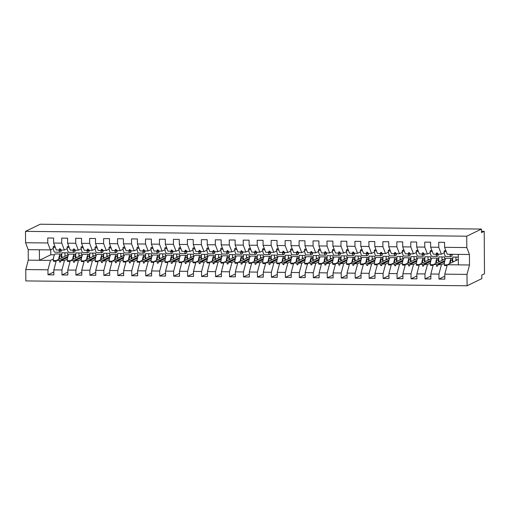 <?xml version="1.0" encoding="UTF-8"?>
<svg xmlns="http://www.w3.org/2000/svg" width="510" height="510" viewBox="0 0 510 510"><rect width="100%" height="100%" fill="white"/><g stroke="black" fill="none" stroke-linecap="round" stroke-linejoin="round"><path stroke-width="0.76" d="M53.41 258.972L50.477 260.387L47.965 269.809L25.768 269.56L25.844 280.927L467.077 285.772L481.822 278.638L481.797 275.1L484.5 273.787L484.2 231.304L481.497 232.611L481.472 229.073L40.239 224.228L25.5 231.362L25.576 242.728L47.781 242.97L47.749 237.979L53.607 238.042L53.646 243.034L61.742 243.123L61.71 238.132L67.575 238.195L67.607 243.187L70.233 250.123L73.427 250.161L73.478 248.963L74.179 248.969L75.142 250.174L78.336 250.212L75.709 243.276L67.607 243.187M455.914 257.091L455.94 260.565M458.286 257.116L452.791 257.053L452.803 259.182L452.44 259.36M444.376 263.262L441.443 264.677L438.256 264.639L437.312 266.265L436.611 266.258L436.541 264.62L433.347 264.588L430.835 274.01L430.867 279.002L425.008 278.938L424.97 273.947L427.482 264.524L424.288 264.486L423.345 266.112L422.65 266.105L422.58 264.467L419.386 264.435L416.874 273.857L416.906 278.849L411.041 278.785L411.009 273.793L413.521 264.371L410.327 264.333L409.383 265.959L408.688 265.952L408.612 264.314L405.425 264.282L402.906 273.704L402.945 278.696L397.08 278.632L397.041 273.634L399.559 264.218L396.366 264.18L395.422 265.806L394.721 265.799L394.651 264.161L391.457 264.129L388.945 273.551L388.983 278.543L383.118 278.479L383.08 273.481L385.592 264.065L382.404 264.027L381.461 265.653L380.76 265.646L380.689 264.008L377.496 263.976L374.984 273.398L375.016 278.39L369.151 278.32L369.119 273.328L371.631 263.912L368.437 263.874L367.493 265.5L366.798 265.493L366.722 263.855L363.534 263.823L361.023 273.239L361.054 278.237L355.189 278.167L355.158 273.175L357.669 263.753L354.475 263.721L353.532 265.347L352.837 265.34L352.761 263.702L349.567 263.67L347.055 273.086L347.093 278.084L341.228 278.014L341.19 273.022L343.702 263.6L340.514 263.568L339.571 265.194L338.869 265.187L338.799 263.549L335.606 263.517L333.094 272.933L333.126 277.924L327.267 277.861L327.229 272.869L329.74 263.447L326.547 263.415L325.609 265.041L324.908 265.034L324.838 263.396L321.644 263.358L319.132 272.78L319.164 277.772L313.299 277.708L313.267 272.716L315.779 263.294L312.585 263.262L311.642 264.888L310.947 264.881L310.87 263.243L307.683 263.205L305.165 272.627L305.203 277.618L299.338 277.555L299.3 272.563L301.818 263.141L298.624 263.109L297.681 264.735L296.979 264.728L296.909 263.09L293.715 263.052L291.204 272.474L291.242 277.465L285.377 277.402L285.339 272.41L287.85 262.988L284.663 262.956L283.719 264.582L283.018 264.575L282.948 262.937L279.754 262.899L277.242 272.321L277.274 277.312L271.409 277.249L271.377 272.257L273.889 262.835L270.695 262.803L269.752 264.429L269.057 264.422L268.98 262.784L265.793 262.746L263.281 272.168L263.313 277.159L257.448 277.096L257.416 272.104L259.928 262.682L256.734 262.65L255.79 264.276L255.096 264.269L255.019 262.631L251.825 262.593L249.313 272.015L249.352 277.006L243.487 276.943L243.448 271.951L245.96 262.529L242.773 262.497L241.829 264.123L241.128 264.116L241.058 262.478L237.864 262.44L235.352 271.862L235.384 276.853L229.525 276.79L229.487 271.798L231.999 262.376L228.805 262.344L227.868 263.97L227.167 263.963L227.097 262.325L223.903 262.287L221.391 271.709L221.423 276.7L215.558 276.637L215.526 271.645L218.038 262.223L214.844 262.191L213.9 263.817L213.205 263.81L213.129 262.172L209.941 262.134L207.423 271.556L207.462 276.548L201.597 276.484L201.565 271.492L204.076 262.07L200.883 262.038L199.939 263.664L199.238 263.651L199.168 262.019L195.974 261.981L193.462 271.403L193.5 276.394L187.635 276.331L187.597 271.339L190.109 261.917L186.921 261.885L185.978 263.511L185.277 263.498L185.206 261.866L182.013 261.828L179.501 271.25L179.533 276.241L173.668 276.178L173.636 271.186L176.148 261.764L172.954 261.732L172.01 263.358L171.315 263.345L171.239 261.713L168.051 261.675L165.54 271.097L165.572 276.088L159.707 276.025L159.675 271.033L162.186 261.611L158.992 261.579L158.049 263.205L157.354 263.192L157.278 261.56L154.084 261.522L151.572 270.944L151.61 275.935L145.745 275.872L145.707 270.88L148.219 261.458L145.031 261.426L144.088 263.052L143.386 263.039L143.316 261.407L140.123 261.369L137.611 270.791L137.643 275.782L131.784 275.719L131.746 270.727L134.257 261.305L131.064 261.267L130.126 262.899L129.425 262.886L129.355 261.254L126.161 261.216L123.65 270.638L123.681 275.63L117.816 275.566L117.784 270.574L120.296 261.152L117.102 261.114L116.159 262.739L115.464 262.733L115.387 261.101L112.2 261.063L109.682 270.485L109.72 275.476L103.855 275.413L103.823 270.421L106.335 260.999L103.141 260.961L102.198 262.586L101.496 262.58L101.426 260.941L98.232 260.91L95.721 270.332L95.759 275.323L89.894 275.26L89.856 270.268L92.367 260.846L89.18 260.808L88.236 262.433L87.535 262.427L87.465 260.788L84.271 260.757L81.759 270.179L81.791 275.17L75.926 275.107L75.894 270.115L78.406 260.693L75.212 260.655L74.269 262.28L73.574 262.274L73.497 260.635L70.31 260.604L67.798 270.026L67.83 275.017L61.965 274.954L61.933 269.962L64.445 260.54L61.251 260.502L60.307 262.127L59.613 262.121L59.536 260.483L56.342 260.451L53.83 269.873L53.869 274.865L48.004 274.801L47.965 269.809M444.816 276.261L438.97 279.091L438.931 274.099L441.443 264.677M467.077 285.772L467.001 274.405L469.512 264.983L469.436 254.503L447.238 254.26L444.612 247.324L444.573 242.333L438.708 242.269L438.747 247.261L430.65 247.172L433.277 254.107L436.464 254.139L436.522 252.947L437.217 252.954L438.179 254.158L441.373 254.197L438.747 247.261M441.373 254.197L444.261 252.801M441.947 256.938L441.972 260.412M433.347 264.588L444.707 259.093L444.694 256.963L438.829 256.9L438.842 259.029L438.472 259.207M430.408 263.109L427.482 264.524M430.848 276.108L425.008 278.938M430.65 247.172L430.612 242.18L424.747 242.116L424.785 247.108L416.683 247.018L419.309 253.954L422.503 253.986L422.554 252.794L423.255 252.801L424.218 254.005L427.412 254.044L424.785 247.108M427.412 254.044L430.293 252.648M427.986 256.785L428.011 260.259M419.386 264.435L430.746 258.94L430.727 256.81L424.868 256.747L424.881 258.876L424.511 259.055M416.447 262.95L413.521 264.371M416.887 275.955L411.041 278.785M416.683 247.018L416.651 242.027L410.786 241.963L410.818 246.955L402.721 246.865L405.348 253.801L408.542 253.833L408.593 252.641L409.294 252.648L410.257 253.852L413.444 253.891L410.818 246.955M413.444 253.891L416.332 252.495M414.024 256.632L414.05 260.106M405.425 264.282L416.785 258.787L416.766 256.657L410.901 256.594L410.92 258.717L410.55 258.895M402.486 262.797L399.559 264.218M402.925 275.802L397.08 278.632M402.721 246.865L402.69 241.874L396.825 241.81L396.856 246.802L388.76 246.712L391.387 253.648L394.574 253.68L394.632 252.488L395.326 252.495L396.289 253.699L399.483 253.738L396.856 246.802M399.483 253.738L402.371 252.342M400.063 256.479L400.082 259.953M391.457 264.129L402.817 258.634L402.804 256.505L396.939 256.441L396.952 258.564L396.582 258.742M388.518 262.644L385.592 264.065M388.958 275.649L383.118 278.479M388.76 246.712L388.722 241.721L382.857 241.657L382.895 246.649L374.793 246.559L377.419 253.495L380.613 253.527L380.67 252.335L381.365 252.342L382.328 253.547L385.522 253.585L382.895 246.649M385.522 253.585L388.403 252.189M386.095 256.326L386.121 259.8M377.496 263.976L388.856 258.481L388.843 256.351L382.978 256.288L382.991 258.411L382.621 258.589M374.557 262.491L371.631 263.912M374.997 275.496L369.151 278.32M374.793 246.559L374.761 241.568L368.896 241.504L368.934 246.496L360.831 246.406L363.458 253.342L366.652 253.374L366.703 252.182L367.404 252.189L368.367 253.393L371.56 253.432L368.934 246.496M371.56 253.432L374.442 252.036M372.134 256.173L372.16 259.647M363.534 263.823L374.895 258.321L374.875 256.198L369.01 256.135L369.03 258.258L368.66 258.436M360.595 262.338L357.669 263.753M361.035 275.343L355.189 278.167M360.831 246.406L360.8 241.415L354.934 241.351L354.966 246.343L346.87 246.253L349.497 253.19L352.69 253.221L352.742 252.029L353.436 252.036L354.405 253.24L357.593 253.279L354.966 246.343M357.593 253.279L360.481 251.883M358.173 256.02L358.198 259.494M349.567 263.67L360.927 258.168L360.914 256.045L355.049 255.982L355.062 258.105L354.699 258.283M346.634 262.185L343.702 263.6M347.074 275.19L341.228 278.014M346.87 246.253L346.832 241.262L340.967 241.198L341.005 246.19L332.909 246.1L335.535 253.036L338.723 253.068L338.78 251.876L339.475 251.883L340.438 253.087L343.632 253.126L341.005 246.19M343.632 253.126L346.519 251.73M344.205 255.861L344.231 259.341M335.606 263.517L346.966 258.015L346.953 255.892L341.088 255.829L341.101 257.952L340.731 258.13M332.667 262.032L329.74 263.447M333.106 275.037L327.267 277.861M332.909 246.1L332.871 241.109L327.006 241.045L327.044 246.037L318.941 245.947L321.568 252.883L324.762 252.915L324.813 251.723L325.514 251.73L326.476 252.934L329.67 252.973L327.044 246.037M329.67 252.973L332.552 251.577M330.244 255.708L330.27 259.188M321.644 263.358L333.005 257.862L332.985 255.739L327.127 255.676L327.139 257.799L326.77 257.977M318.705 261.879L315.779 263.294M319.145 274.884L313.299 277.708M318.941 245.947L318.909 240.956L313.044 240.892L313.076 245.884L304.98 245.794L307.606 252.73L310.8 252.762L310.851 251.57L311.553 251.577L312.515 252.781L315.703 252.82L313.076 245.884M315.703 252.82L318.591 251.424M316.283 255.555L316.308 259.035M307.683 263.205L319.043 257.709L319.024 255.587L313.159 255.523L313.178 257.646L312.808 257.824M304.744 261.726L301.818 263.141M305.184 274.731L299.338 277.555M304.98 245.794L304.948 240.803L299.083 240.739L299.115 245.731L291.019 245.641L293.645 252.577L296.833 252.609L296.89 251.417L297.585 251.424L298.548 252.628L301.741 252.66L299.115 245.731M301.741 252.66L304.629 251.264M302.322 255.402L302.341 258.882M293.715 263.052L305.076 257.556L305.063 255.433L299.198 255.37L299.211 257.493L298.841 257.671M290.776 261.573L287.85 262.988M291.216 274.578L285.377 277.402M291.019 245.641L290.981 240.65L285.115 240.58L285.154 245.578L277.051 245.488L279.678 252.424L282.872 252.456L282.929 251.264L283.624 251.271L284.586 252.475L287.78 252.507L285.154 245.578M287.78 252.507L290.668 251.111M288.354 255.249L288.38 258.729M279.754 262.899L291.114 257.403L291.102 255.28L285.237 255.217L285.249 257.34L284.88 257.518M276.815 261.42L273.889 262.835M277.255 274.425L271.409 277.249M277.051 245.488L277.019 240.497L271.154 240.427L271.192 245.425L263.09 245.335L265.716 252.265L268.91 252.303L268.961 251.105L269.662 251.118L270.625 252.322L273.819 252.354L271.192 245.425M273.819 252.354L276.7 250.958M274.393 255.096L274.418 258.576M265.793 262.746L277.153 257.25L277.134 255.127L271.269 255.064L271.288 257.187L270.918 257.365M262.854 261.267L259.928 262.682M263.294 274.272L257.448 277.096M263.09 245.335L263.058 240.344L257.193 240.274L257.225 245.265L249.129 245.183L251.755 252.112L254.949 252.15L255 250.952L255.701 250.965L256.664 252.169L259.851 252.201L257.225 245.265M259.851 252.201L262.739 250.805M260.431 254.943L260.457 258.423M251.825 262.593L263.185 257.097L263.173 254.974L257.308 254.911L257.32 257.034L256.957 257.212M248.893 261.114L245.96 262.529M249.333 274.119L243.487 276.943M249.129 245.183L249.09 240.184L243.232 240.121L243.264 245.112L235.167 245.029L237.794 251.959L240.981 251.997L241.039 250.799L241.734 250.812L242.696 252.016L245.89 252.048L243.264 245.112M245.89 252.048L248.778 250.652M246.464 254.79L246.489 258.27M237.864 262.44L249.224 256.944L249.212 254.821L243.346 254.758L243.359 256.881L242.989 257.059M234.925 260.961L231.999 262.376M235.365 273.966L229.525 276.79M235.167 245.029L235.129 240.031L229.264 239.968L229.302 244.959L221.2 244.87L223.826 251.806L227.02 251.844L227.071 250.646L227.772 250.659L228.735 251.863L231.929 251.895L229.302 244.959M231.929 251.895L234.81 250.499M232.503 254.637L232.528 258.117M223.903 262.287L235.263 256.791L235.244 254.668L229.385 254.605L229.398 256.728L229.028 256.906M220.964 260.808L218.038 262.223M221.404 273.813L215.558 276.637M221.2 244.87L221.168 239.878L215.303 239.815L215.335 244.806L207.238 244.717L209.865 251.653L213.059 251.691L213.11 250.493L213.811 250.506L214.774 251.71L217.961 251.742L215.335 244.806M217.961 251.742L220.849 250.346M218.541 254.484L218.567 257.964M209.941 262.134L221.302 256.638L221.283 254.515L215.418 254.452L215.437 256.575L215.067 256.753M207.003 260.655L204.076 262.07M207.442 273.66L201.597 276.484M207.238 244.717L207.207 239.725L201.342 239.662L201.373 244.653L193.277 244.564L195.904 251.5L199.091 251.538L199.149 250.34L199.844 250.353L200.806 251.558L204 251.589L201.373 244.653M204 251.589L206.888 250.193M204.58 254.331L204.599 257.811M195.974 261.981L207.334 256.485L207.321 254.362L201.456 254.299L201.469 256.422L201.099 256.6M193.035 260.502L190.109 261.917M193.475 273.507L187.635 276.331M193.277 244.564L193.239 239.572L187.374 239.509L187.412 244.5L179.31 244.411L181.936 251.347L185.13 251.385L185.187 250.187L185.882 250.193L186.845 251.404L190.039 251.436L187.412 244.5M190.039 251.436L192.927 250.04M190.612 254.178L190.638 257.658M182.013 261.828L193.373 256.332L193.36 254.209L187.495 254.146L187.508 256.269L187.138 256.447M179.074 260.349L176.148 261.764M179.514 273.354L173.668 276.178M179.31 244.411L179.278 239.419L173.413 239.356L173.451 244.347L165.348 244.258L167.975 251.194L171.169 251.232L171.22 250.034L171.921 250.04L172.884 251.251L176.077 251.283L173.451 244.347M176.077 251.283L178.959 249.887M176.651 254.025L176.677 257.499M168.051 261.675L179.412 256.179L179.392 254.056L173.527 253.993L173.547 256.116L173.177 256.294M165.112 260.196L162.186 261.611M165.552 273.194L159.707 276.025M165.348 244.258L165.316 239.266L159.451 239.203L159.483 244.194L151.387 244.105L154.014 251.041L157.207 251.079L157.258 249.881L157.96 249.887L158.922 251.098L162.11 251.13L159.483 244.194M162.11 251.13L164.998 249.734M162.69 253.872L162.715 257.346M154.084 261.522L165.444 256.026L165.431 253.903L159.566 253.84L159.579 255.963L159.216 256.141M151.151 260.043L148.219 261.458M151.591 273.041L145.745 275.872M151.387 244.105L151.349 239.113L145.49 239.05L145.522 244.041L137.426 243.952L140.052 250.888L143.24 250.926L143.297 249.728L143.992 249.734L144.955 250.945L148.149 250.977L145.522 244.041M148.149 250.977L151.036 249.581M148.722 253.719L148.748 257.193M140.123 261.369L151.483 255.873L151.47 253.75L145.605 253.687L145.618 255.81L145.248 255.988M137.184 259.89L134.257 261.305M137.623 272.888L131.784 275.719M137.426 243.952L137.388 238.96L131.523 238.897L131.561 243.888L123.458 243.799L126.085 250.735L129.279 250.773L129.33 249.575L130.031 249.581L130.993 250.792L134.187 250.824L131.561 243.888M134.187 250.824L137.069 249.428M134.761 253.566L134.787 257.04M126.161 261.216L137.522 255.72L137.502 253.597L131.644 253.534L131.656 255.657L131.287 255.835M123.222 259.737L120.296 261.152M123.662 272.735L117.816 275.566M123.458 243.799L123.426 238.808L117.561 238.744L117.593 243.735L109.497 243.646L112.123 250.582L115.317 250.62L115.368 249.422L116.07 249.428L117.032 250.639L120.22 250.671L117.593 243.735M120.22 250.671L123.108 249.275M120.8 253.413L120.825 256.887M112.2 261.063L123.56 255.567L123.541 253.444L117.676 253.381L117.695 255.504L117.325 255.682M109.261 259.584L106.335 260.999M109.701 272.582L103.855 275.413M109.497 243.646L109.465 238.654L103.6 238.591L103.632 243.582L95.536 243.493L98.162 250.429L101.35 250.467L101.407 249.269L102.102 249.275L103.065 250.487L106.258 250.518L103.632 243.582M106.258 250.518L109.146 249.122M106.839 253.26L106.858 256.734M98.232 260.91L109.593 255.414L109.58 253.291L103.715 253.228L103.728 255.351L103.358 255.529M95.3 259.431L92.367 260.846M95.733 272.429L89.894 275.26M95.536 243.493L95.498 238.501L89.632 238.438L89.671 243.429L81.568 243.34L84.201 250.276L87.389 250.314L87.446 249.116L88.141 249.122L89.103 250.333L92.297 250.365L89.671 243.429M92.297 250.365L95.185 248.969M92.871 253.107L92.896 256.581M84.271 260.757L95.631 255.261L95.619 253.138L89.754 253.075L89.766 255.198L89.397 255.376M81.332 259.278L78.406 260.693M81.772 272.276L75.926 275.107M81.568 243.34L81.536 238.348L75.671 238.285L75.709 243.276M78.336 250.212L81.218 248.816M78.91 252.954L78.935 256.428M70.31 260.604L81.67 255.108L81.651 252.985L75.786 252.915L75.805 255.045L75.435 255.223M67.371 259.125L64.445 260.54M67.811 272.123L61.965 274.954M67.256 248.663L64.368 250.059L61.742 243.123M64.948 252.801L64.974 256.275M68.378 254.962L67.703 254.955L67.69 252.833L61.825 252.762L61.837 254.892L61.474 255.07M53.85 271.97L48.004 274.801M53.295 248.51L50.407 249.906L47.781 242.97M484.2 231.304L481.491 231.272M467.001 274.405L444.796 274.163L444.835 279.155L438.97 279.091M444.796 274.163L447.308 264.741L458.305 259.424M438.931 274.099L430.835 274.01M424.97 273.947L416.874 273.857M411.009 273.793L402.906 273.704M397.041 273.634L388.945 273.551M383.08 273.481L374.984 273.398M369.119 273.328L361.023 273.239M355.158 273.175L347.055 273.086M341.19 273.022L333.094 272.933M327.229 272.869L319.132 272.78M313.267 272.716L305.165 272.627M299.3 272.563L291.204 272.474M285.339 272.41L277.242 272.321M271.377 272.257L263.281 272.168M257.416 272.104L249.313 272.015M243.448 271.951L235.352 271.862M229.487 271.798L221.391 271.709M215.526 271.645L207.423 271.556M201.565 271.492L193.462 271.403M187.597 271.339L179.501 271.25M173.636 271.186L165.54 271.097M159.675 271.033L151.572 270.944M145.707 270.88L137.611 270.791M131.746 270.727L123.65 270.638M117.784 270.574L109.682 270.485M103.823 270.421L95.721 270.332M89.856 270.268L81.759 270.179M75.894 270.115L67.798 270.026M61.933 269.962L53.83 269.873M469.436 254.503L466.809 247.567L444.612 247.324M466.809 247.567L466.733 236.2L25.5 231.362M437.695 253.547L436.464 254.139M444.879 260.591L436.541 264.62M444.663 261.541L438.256 264.639M444.707 259.093L445.377 259.099M452.364 259.176L452.803 259.182M423.727 253.393L422.503 253.986M430.912 260.438L422.58 264.467M430.695 261.388L424.288 264.486M430.746 258.94L431.415 258.946M438.396 259.023L438.842 259.029M409.766 253.24L408.542 253.833M416.95 260.285L408.612 264.314M416.734 261.235L410.327 264.333M416.785 258.787L417.454 258.793M424.435 258.87L424.881 258.876M395.805 253.087L394.574 253.68M402.989 260.125L394.651 264.161M402.772 261.082L396.366 264.18M402.817 258.634L403.493 258.64M410.473 258.717L410.92 258.717M381.843 252.934L380.613 253.527M389.022 259.972L380.689 264.008M388.805 260.929L382.404 264.027M388.856 258.481L389.525 258.487M396.506 258.564L396.952 258.564M367.876 252.781L366.652 253.374M375.06 259.82L366.722 263.855M374.844 260.776L368.437 263.874M374.895 258.321L375.564 258.334M382.545 258.411L382.991 258.411M353.914 252.628L352.69 253.221M361.099 259.666L352.761 263.702M360.882 260.623L354.475 263.721M360.927 258.168L361.603 258.181M368.583 258.258L369.03 258.258M339.953 252.475L338.723 253.068M347.138 259.513L338.799 263.549M346.921 260.47L340.514 263.568M346.966 258.015L347.635 258.028M354.622 258.105L355.062 258.105M325.986 252.322L324.762 252.915M333.17 259.36L324.838 263.396M332.953 260.317L326.547 263.415M333.005 257.862L333.674 257.875M340.654 257.952L341.101 257.952M312.024 252.169L310.8 252.762M319.209 259.207L310.87 263.243M318.992 260.164L312.585 263.262M319.043 257.709L319.713 257.722M326.693 257.799L327.139 257.799M298.063 252.016L296.833 252.609M305.248 259.055L296.909 263.09M305.031 260.011L298.624 263.109M305.076 257.556L305.751 257.563M312.732 257.639L313.178 257.646M284.102 251.863L282.872 252.456M291.28 258.901L282.948 262.937M291.063 259.858L284.663 262.956M291.114 257.403L291.784 257.41M298.764 257.486L299.211 257.493M270.134 251.71L268.91 252.303M277.319 258.748L268.98 262.784M277.102 259.705L270.695 262.803M277.153 257.25L277.822 257.257M284.803 257.333L285.249 257.34M256.173 251.558L254.949 252.15M263.358 258.595L255.019 262.631M263.141 259.552L256.734 262.65M263.185 257.097L263.861 257.104M270.842 257.18L271.288 257.187M242.212 251.404L240.981 251.997M249.396 258.442L241.058 262.478M249.18 259.399L242.773 262.497M249.224 256.944L249.894 256.951M256.881 257.027L257.32 257.034M228.244 251.251L227.02 251.844M235.429 258.289L227.097 262.325M235.212 259.246L228.805 262.344M235.263 256.791L235.932 256.798M242.913 256.874L243.359 256.881M214.283 251.098L213.059 251.691M221.467 258.137L213.129 262.172M221.251 259.093L214.844 262.191M221.302 256.638L221.971 256.645M228.952 256.721L229.398 256.728M200.322 250.945L199.091 251.538M207.506 257.983L199.168 262.019M207.29 258.94L200.883 262.038M207.334 256.485L208.01 256.492M214.99 256.568L215.437 256.575M186.36 250.792L185.13 251.385M193.539 257.83L185.206 261.866M193.322 258.78L186.921 261.885M193.373 256.332L194.042 256.339M201.029 256.415L201.469 256.422M172.393 250.639L171.169 251.232M179.577 257.677L171.239 261.713M179.361 258.627L172.954 261.732M179.412 256.179L180.081 256.186M187.062 256.262L187.508 256.269M158.431 250.487L157.207 251.079M165.616 257.524L157.278 261.56M165.399 258.474L158.992 261.579M165.444 256.026L166.12 256.033M173.1 256.109L173.547 256.116M144.47 250.333L143.24 250.926M151.655 257.372L143.316 261.407M151.438 258.321L145.031 261.426M151.483 255.873L152.152 255.88M159.139 255.956L159.579 255.963M130.503 250.18L129.279 250.773M137.687 257.219L129.355 261.254M137.47 258.168L131.064 261.267M137.522 255.72L138.191 255.727M145.171 255.803L145.618 255.81M116.541 250.027L115.317 250.62M123.726 257.065L115.387 261.101M123.509 258.015L117.102 261.114M123.56 255.567L124.23 255.574M131.21 255.65L131.656 255.657M102.58 249.874L101.35 250.467M109.765 256.912L101.426 260.941M109.548 257.862L103.141 260.961M109.593 255.414L110.268 255.421M117.249 255.497L117.695 255.504M88.619 249.721L87.389 250.314M95.797 256.76L87.465 260.788M95.58 257.709L89.18 260.808M95.631 255.261L96.301 255.268M103.288 255.344L103.728 255.351M74.651 249.562L73.427 250.161M81.836 256.606L73.497 260.635M81.619 257.556L75.212 260.655M81.67 255.108L82.339 255.115M89.32 255.191L89.766 255.198M64.368 250.059L61.181 250.021L60.218 248.816L59.517 248.81L59.466 250.002L56.272 249.97L53.646 243.034M60.69 249.409L59.466 250.002M67.875 256.453L59.536 260.483M67.658 257.403L61.251 260.502M75.359 255.038L75.805 255.045M67.703 254.955L56.342 260.451M50.477 260.387L28.279 260.145L28.203 249.664L25.576 242.728M25.768 269.56L28.279 260.145M50.407 249.906L28.203 249.664M50.777 249.728L50.809 254.77L54.411 254.809M61.398 254.885L61.837 254.892M50.809 254.77L39.448 260.266L39.378 249.785M466.733 236.2L481.472 229.073M458.267 254.382L458.343 264.862L447.308 264.741M469.512 264.983L458.343 264.862M60.588 261.649L59.613 262.121M74.549 261.802L73.574 262.274M88.51 261.955L87.535 262.427M102.478 262.108L101.496 262.58M116.439 262.261L115.464 262.733M130.401 262.414L129.425 262.886M144.368 262.567L143.386 263.039M158.329 262.72L157.354 263.192M172.291 262.873L171.315 263.345M186.252 263.026L185.277 263.498M200.22 263.179L199.238 263.651M214.181 263.332L213.205 263.81M228.142 263.485L227.167 263.963M242.11 263.638L241.128 264.116M256.071 263.791L255.096 264.269M270.032 263.95L269.057 264.422M283.993 264.103L283.018 264.575M297.961 264.256L296.979 264.728M311.922 264.409L310.947 264.881M325.884 264.562L324.908 265.034M339.845 264.715L338.869 265.187M353.812 264.868L352.837 265.34M367.774 265.022L366.798 265.493M381.735 265.174L380.76 265.646M395.703 265.327L394.721 265.799M409.664 265.481L408.688 265.952M423.625 265.633L422.65 266.105M437.586 265.786L436.611 266.258M79.891 255.969L78.935 256.109M79.891 255.65L78.929 255.637M62.112 257.658A11.379 2.161 90.6 0 0 60.569 253.986L55.258 253.929A11.379 2.161 90.6 0 0 53.225 260.546L53.512 261.26L56.119 261.292M56.31 260.578L53.225 260.546M60.569 253.986A11.379 2.161 90.6 0 0 58.675 259.322M61.684 257.869A9.671 1.836 90.6 0 0 60.55 255.695A9.671 1.836 90.6 0 0 59.109 259.112M61.455 250.027A11.379 2.161 -89.4 0 1 60.148 252.24A11.379 2.161 -89.4 0 1 58.886 249.996M60.148 252.24L54.838 252.182A11.379 2.161 -89.4 0 1 53.129 247.375L55.297 247.401M53.129 247.375L53.403 246.394L54.921 246.406M60.926 249.702A9.671 1.836 -89.4 0 1 60.167 250.531A9.671 1.836 -89.4 0 1 59.555 249.964M75.416 250.18A11.379 2.161 -89.4 0 1 74.109 252.393A11.379 2.161 -89.4 0 1 72.847 250.155M74.109 252.393L68.805 252.335A11.379 2.161 -89.4 0 1 67.097 247.528L69.264 247.554M67.097 247.528L67.371 246.547L68.888 246.559M74.887 249.855A9.671 1.836 -89.4 0 1 74.129 250.69A9.671 1.836 -89.4 0 1 73.516 250.117M89.384 250.333A11.379 2.161 -89.4 0 1 88.071 252.546A11.379 2.161 -89.4 0 1 86.815 250.308M88.071 252.546L82.767 252.488A11.379 2.161 -89.4 0 1 81.058 247.681L83.226 247.707M81.058 247.681L81.332 246.7L82.85 246.712M88.848 250.008A9.671 1.836 -89.4 0 1 88.09 250.844A9.671 1.836 -89.4 0 1 87.478 250.27M103.345 250.487A11.379 2.161 -89.4 0 1 102.038 252.699A11.379 2.161 -89.4 0 1 100.776 250.461M102.038 252.699L96.728 252.641A11.379 2.161 -89.4 0 1 95.019 247.834L97.187 247.86M95.019 247.834L95.293 246.853L96.811 246.865M102.81 250.161A9.671 1.836 -89.4 0 1 102.057 250.996A9.671 1.836 -89.4 0 1 101.439 250.423M117.306 250.639A11.379 2.161 -89.4 0 1 115.999 252.852A11.379 2.161 -89.4 0 1 114.737 250.614M115.999 252.852L110.695 252.794A11.379 2.161 -89.4 0 1 108.981 247.987L111.148 248.013M108.981 247.987L109.261 247.006L110.772 247.018M116.777 250.314A9.671 1.836 -89.4 0 1 116.019 251.149A9.671 1.836 -89.4 0 1 115.407 250.576M93.853 256.122L92.896 256.262M93.853 255.803L92.89 255.79M76.079 257.811A11.379 2.161 90.6 0 0 74.53 254.139L69.226 254.082A11.379 2.161 90.6 0 0 67.186 260.699L67.473 261.413L70.087 261.445M70.272 260.731L67.186 260.699M74.53 254.139A11.379 2.161 90.6 0 0 72.637 259.475M75.646 258.022A9.671 1.836 90.6 0 0 74.511 255.848A9.671 1.836 90.6 0 0 73.07 259.265M107.82 256.275L106.858 256.415M107.814 255.956L106.858 255.944M90.04 257.964A11.379 2.161 90.6 0 0 88.491 254.292L83.187 254.235A11.379 2.161 90.6 0 0 81.147 260.852L81.434 261.566L84.048 261.598M84.239 260.884L81.147 260.852M88.491 254.292A11.379 2.161 90.6 0 0 86.598 259.628M89.607 258.175A9.671 1.836 90.6 0 0 88.472 256.001A9.671 1.836 90.6 0 0 87.031 259.418M121.782 256.428L120.819 256.568M121.782 256.109L120.819 256.096M104.002 258.117A11.379 2.161 90.6 0 0 102.459 254.445L97.149 254.388A11.379 2.161 90.6 0 0 95.115 261.005L95.402 261.719L98.009 261.751M98.2 261.043L95.115 261.005M102.459 254.445A11.379 2.161 90.6 0 0 100.566 259.781M103.575 258.328A9.671 1.836 90.6 0 0 102.44 256.154A9.671 1.836 90.6 0 0 100.993 259.571M135.743 256.581L134.787 256.721M135.743 256.262L134.78 256.249M117.969 258.27A11.379 2.161 90.6 0 0 116.42 254.598L111.116 254.541A11.379 2.161 90.6 0 0 109.076 261.158L109.363 261.872L111.97 261.904M112.162 261.197L109.076 261.158M116.42 254.598A11.379 2.161 90.6 0 0 114.527 259.934M117.536 258.481A9.671 1.836 90.6 0 0 116.401 256.307A9.671 1.836 90.6 0 0 114.96 259.724M131.274 250.792A11.379 2.161 -89.4 0 1 129.961 253.005A11.379 2.161 -89.4 0 1 128.698 250.767M129.961 253.005L124.657 252.947A11.379 2.161 -89.4 0 1 122.948 248.14L125.116 248.166M122.948 248.14L123.222 247.159L124.74 247.172M130.738 250.467A9.671 1.836 -89.4 0 1 129.98 251.302A9.671 1.836 -89.4 0 1 129.368 250.729M149.704 256.734L148.748 256.874M149.704 256.415L148.741 256.402M131.931 258.423A11.379 2.161 90.6 0 0 130.381 254.751L125.077 254.694A11.379 2.161 90.6 0 0 123.037 261.311L123.324 262.025L125.938 262.057M126.123 261.349L123.037 261.311M130.381 254.751A11.379 2.161 90.6 0 0 128.488 260.087M131.497 258.634A9.671 1.836 90.6 0 0 130.362 256.46A9.671 1.836 90.6 0 0 128.922 259.883M145.235 250.945A11.379 2.161 -89.4 0 1 143.922 253.158A11.379 2.161 -89.4 0 1 142.666 250.92M143.922 253.158L138.618 253.1A11.379 2.161 -89.4 0 1 136.909 248.293L139.077 248.319M136.909 248.293L137.184 247.312L138.701 247.324M144.7 250.62A9.671 1.836 -89.4 0 1 143.941 251.455A9.671 1.836 -89.4 0 1 143.329 250.882M163.672 256.887L162.709 257.027M163.665 256.568L162.709 256.555M145.892 258.576A11.379 2.161 90.6 0 0 144.343 254.904L139.039 254.847A11.379 2.161 90.6 0 0 136.999 261.464L137.286 262.178L139.899 262.21M140.091 261.502L136.999 261.464M144.343 254.904A11.379 2.161 90.6 0 0 142.449 260.24M145.458 258.787A9.671 1.836 90.6 0 0 144.324 256.613A9.671 1.836 90.6 0 0 142.883 260.036M159.196 251.098A11.379 2.161 -89.4 0 1 157.89 253.311A11.379 2.161 -89.4 0 1 156.627 251.073M157.89 253.311L152.579 253.253A11.379 2.161 -89.4 0 1 150.871 248.446L153.038 248.472M150.871 248.446L151.145 247.465L152.662 247.477M158.667 250.773A9.671 1.836 -89.4 0 1 157.909 251.608A9.671 1.836 -89.4 0 1 157.297 251.035M177.633 257.04L176.67 257.187M177.633 256.721L176.67 256.708M159.853 258.729A11.379 2.161 90.6 0 0 158.31 255.057L153 255A11.379 2.161 90.6 0 0 150.966 261.617L151.253 262.331L153.861 262.363M154.052 261.655L150.966 261.617M158.31 255.057A11.379 2.161 90.6 0 0 156.417 260.393M159.426 258.94A9.671 1.836 90.6 0 0 158.291 256.766A9.671 1.836 90.6 0 0 156.844 260.189M173.158 251.251A11.379 2.161 -89.4 0 1 171.851 253.464A11.379 2.161 -89.4 0 1 170.589 251.226M171.851 253.464L166.547 253.406A11.379 2.161 -89.4 0 1 164.838 248.599L167.006 248.625M164.838 248.599L165.112 247.618L166.63 247.63M172.629 250.926A9.671 1.836 -89.4 0 1 171.87 251.761A9.671 1.836 -89.4 0 1 171.258 251.188M191.594 257.193L190.638 257.34M191.594 256.874L190.632 256.861M173.821 258.882A11.379 2.161 90.6 0 0 172.272 255.21L166.968 255.153A11.379 2.161 90.6 0 0 164.928 261.77L165.215 262.484L167.828 262.516M168.013 261.808L164.928 261.77M172.272 255.21A11.379 2.161 90.6 0 0 170.378 260.546M173.387 259.093A9.671 1.836 90.6 0 0 172.252 256.919A9.671 1.836 90.6 0 0 170.812 260.342M187.125 251.404A11.379 2.161 -89.4 0 1 185.812 253.617A11.379 2.161 -89.4 0 1 184.556 251.379M185.812 253.617L180.508 253.559A11.379 2.161 -89.4 0 1 178.8 248.752L180.967 248.778M178.8 248.752L179.074 247.771L180.591 247.783M186.59 251.086A9.671 1.836 -89.4 0 1 185.831 251.915A9.671 1.836 -89.4 0 1 185.219 251.341M205.562 257.346L204.599 257.493M205.555 257.027L204.599 257.014M187.782 259.035A11.379 2.161 90.6 0 0 186.233 255.363L180.929 255.306A11.379 2.161 90.6 0 0 178.889 261.923L179.176 262.637L181.79 262.669M181.974 261.962L178.889 261.923M186.233 255.363A11.379 2.161 90.6 0 0 184.34 260.699M187.348 259.246A9.671 1.836 90.6 0 0 186.214 257.072A9.671 1.836 90.6 0 0 184.773 260.495M201.087 251.558A11.379 2.161 -89.4 0 1 199.78 253.776A11.379 2.161 -89.4 0 1 198.517 251.532M199.78 253.776L194.469 253.712A11.379 2.161 -89.4 0 1 192.761 248.905L194.928 248.931M192.761 248.905L193.035 247.924L194.552 247.936M200.551 251.239A9.671 1.836 -89.4 0 1 199.799 252.067A9.671 1.836 -89.4 0 1 199.18 251.494M219.523 257.499L218.56 257.646M219.517 257.18L218.56 257.167M201.743 259.188A11.379 2.161 90.6 0 0 200.201 255.516L194.89 255.459A11.379 2.161 90.6 0 0 192.856 262.076L193.143 262.79L195.751 262.822M195.942 262.115L192.856 262.076M200.201 255.516A11.379 2.161 90.6 0 0 198.307 260.852M201.316 259.399A9.671 1.836 90.6 0 0 200.181 257.225A9.671 1.836 90.6 0 0 198.734 260.648M215.048 251.71A11.379 2.161 -89.4 0 1 213.741 253.929A11.379 2.161 -89.4 0 1 212.479 251.685M213.741 253.929L208.437 253.865A11.379 2.161 -89.4 0 1 206.722 249.058L208.89 249.084M206.722 249.058L207.003 248.077L208.513 248.089M214.519 251.392A9.671 1.836 -89.4 0 1 213.76 252.22A9.671 1.836 -89.4 0 1 213.148 251.647M233.484 257.652L232.528 257.799M233.484 257.333L232.522 257.32M215.711 259.341A11.379 2.161 90.6 0 0 214.162 255.669L208.858 255.612A11.379 2.161 90.6 0 0 206.818 262.229L207.105 262.943L209.712 262.975M209.903 262.267L206.818 262.229M214.162 255.669A11.379 2.161 90.6 0 0 212.268 261.005M215.277 259.552A9.671 1.836 90.6 0 0 214.143 257.378A9.671 1.836 90.6 0 0 212.702 260.801M229.016 251.863A11.379 2.161 -89.4 0 1 227.702 254.082A11.379 2.161 -89.4 0 1 226.44 251.838M227.702 254.082L222.398 254.018A11.379 2.161 -89.4 0 1 220.69 249.218L222.857 249.237M220.69 249.218L220.964 248.23L222.481 248.249M228.48 251.545A9.671 1.836 -89.4 0 1 227.721 252.373A9.671 1.836 -89.4 0 1 227.109 251.8M247.446 257.805L246.489 257.952M247.446 257.486L246.483 257.474M229.672 259.494A11.379 2.161 90.6 0 0 228.123 255.822L222.819 255.765A11.379 2.161 90.6 0 0 220.779 262.382L221.066 263.096L223.68 263.128M223.864 262.42L220.779 262.382M228.123 255.822A11.379 2.161 90.6 0 0 226.23 261.165M229.239 259.705A9.671 1.836 90.6 0 0 228.104 257.531A9.671 1.836 90.6 0 0 226.663 260.954M242.977 252.016A11.379 2.161 -89.4 0 1 241.663 254.235A11.379 2.161 -89.4 0 1 240.408 251.991M241.663 254.235L236.359 254.171A11.379 2.161 -89.4 0 1 234.651 249.371L236.819 249.39M234.651 249.371L234.925 248.383L236.442 248.402M242.441 251.698A9.671 1.836 -89.4 0 1 241.683 252.526A9.671 1.836 -89.4 0 1 241.071 251.953M261.413 257.958L260.451 258.105M261.407 257.639L260.451 257.626M243.633 259.647A11.379 2.161 90.6 0 0 242.084 255.975L236.78 255.918A11.379 2.161 90.6 0 0 234.74 262.542L235.027 263.249L237.641 263.281M237.832 262.573L234.74 262.542M242.084 255.975A11.379 2.161 90.6 0 0 240.191 261.318M243.2 259.858A9.671 1.836 90.6 0 0 242.065 257.684A9.671 1.836 90.6 0 0 240.624 261.107M256.938 252.169A11.379 2.161 -89.4 0 1 255.631 254.388A11.379 2.161 -89.4 0 1 254.369 252.144M255.631 254.388L250.321 254.331A11.379 2.161 -89.4 0 1 248.612 249.524L250.78 249.543M248.612 249.524L248.886 248.536L250.404 248.555M256.402 251.851A9.671 1.836 -89.4 0 1 255.65 252.679A9.671 1.836 -89.4 0 1 255.038 252.106M275.374 258.111L274.412 258.258M275.374 257.792L274.412 257.779M257.595 259.8A11.379 2.161 90.6 0 0 256.052 256.128L250.741 256.071A11.379 2.161 90.6 0 0 248.708 262.695L248.995 263.409L251.602 263.434M251.793 262.726L248.708 262.695M256.052 256.128A11.379 2.161 90.6 0 0 254.158 261.471M257.167 260.011A9.671 1.836 90.6 0 0 256.033 257.837A9.671 1.836 90.6 0 0 254.586 261.26M270.899 252.322A11.379 2.161 -89.4 0 1 269.592 254.541A11.379 2.161 -89.4 0 1 268.33 252.297M269.592 254.541L264.288 254.484A11.379 2.161 -89.4 0 1 262.58 249.677L264.747 249.696M262.58 249.677L262.854 248.689L264.371 248.708M270.37 252.004A9.671 1.836 -89.4 0 1 269.611 252.833A9.671 1.836 -89.4 0 1 268.999 252.259M289.336 258.264L288.38 258.411M289.336 257.945L288.373 257.933M271.562 259.96A11.379 2.161 90.6 0 0 270.013 256.281L264.709 256.224A11.379 2.161 90.6 0 0 262.669 262.848L262.956 263.562L265.57 263.587M265.755 262.88L262.669 262.848M270.013 256.281A11.379 2.161 90.6 0 0 268.12 261.624M271.129 260.164A9.671 1.836 90.6 0 0 269.994 257.99A9.671 1.836 90.6 0 0 268.553 261.413M284.867 252.475A11.379 2.161 -89.4 0 1 283.554 254.694A11.379 2.161 -89.4 0 1 282.298 252.45M283.554 254.694L278.25 254.637A11.379 2.161 -89.4 0 1 276.541 249.83L278.709 249.849M276.541 249.83L276.815 248.842L278.332 248.861M284.331 252.157A9.671 1.836 -89.4 0 1 283.573 252.985A9.671 1.836 -89.4 0 1 282.961 252.412M303.303 258.417L302.341 258.564M303.297 258.098L302.341 258.092M285.523 260.113A11.379 2.161 90.6 0 0 283.974 256.434L278.67 256.377A11.379 2.161 90.6 0 0 276.63 263.001L276.917 263.715L279.531 263.74M279.716 263.032L276.63 263.001M283.974 256.434A11.379 2.161 90.6 0 0 282.081 261.777M285.09 260.317A9.671 1.836 90.6 0 0 283.955 258.143A9.671 1.836 90.6 0 0 282.514 261.566M298.828 252.628A11.379 2.161 -89.4 0 1 297.521 254.847A11.379 2.161 -89.4 0 1 296.259 252.603M297.521 254.847L292.211 254.79A11.379 2.161 -89.4 0 1 290.502 249.983L292.67 250.002M290.502 249.983L290.776 248.995L292.294 249.014M298.293 252.31A9.671 1.836 -89.4 0 1 297.534 253.138A9.671 1.836 -89.4 0 1 296.922 252.565M317.265 258.57L316.302 258.717M317.258 258.251L316.302 258.245M299.485 260.266A11.379 2.161 90.6 0 0 297.942 256.587L292.632 256.53A11.379 2.161 90.6 0 0 290.598 263.154L290.885 263.868L293.492 263.893M293.683 263.185L290.598 263.154M297.942 256.587A11.379 2.161 90.6 0 0 296.049 261.93M299.058 260.47A9.671 1.836 90.6 0 0 297.923 258.296A9.671 1.836 90.6 0 0 296.476 261.719M312.789 252.788A11.379 2.161 -89.4 0 1 311.483 255A11.379 2.161 -89.4 0 1 310.22 252.756M311.483 255L306.178 254.943A11.379 2.161 -89.4 0 1 304.464 250.136L306.631 250.155M304.464 250.136L304.744 249.148L306.255 249.167M312.26 252.463A9.671 1.836 -89.4 0 1 311.502 253.291A9.671 1.836 -89.4 0 1 310.89 252.718M331.226 258.723L330.27 258.87M331.226 258.404L330.263 258.398M313.452 260.419A11.379 2.161 90.6 0 0 311.903 256.74L306.599 256.683A11.379 2.161 90.6 0 0 304.559 263.307L304.846 264.021L307.453 264.046M307.645 263.338L304.559 263.307M311.903 256.74A11.379 2.161 90.6 0 0 310.01 262.083M313.019 260.623A9.671 1.836 90.6 0 0 311.884 258.449A9.671 1.836 90.6 0 0 310.443 261.872M326.757 252.941A11.379 2.161 -89.4 0 1 325.444 255.153A11.379 2.161 -89.4 0 1 324.181 252.909M325.444 255.153L320.14 255.096A11.379 2.161 -89.4 0 1 318.431 250.289L320.599 250.308M318.431 250.289L318.705 249.301L320.223 249.32M326.221 252.616A9.671 1.836 -89.4 0 1 325.463 253.444A9.671 1.836 -89.4 0 1 324.851 252.871M345.187 258.876L344.231 259.023M345.187 258.557L344.224 258.551M327.414 260.572A11.379 2.161 90.6 0 0 325.865 256.893L320.56 256.836A11.379 2.161 90.6 0 0 318.52 263.46L318.807 264.174L321.421 264.199M321.606 263.491L318.52 263.46M325.865 256.893A11.379 2.161 90.6 0 0 323.971 262.236M326.98 260.776A9.671 1.836 90.6 0 0 325.845 258.602A9.671 1.836 90.6 0 0 324.405 262.025M340.718 253.094A11.379 2.161 -89.4 0 1 339.405 255.306A11.379 2.161 -89.4 0 1 338.149 253.062M339.405 255.306L334.101 255.249A11.379 2.161 -89.4 0 1 332.392 250.442L334.56 250.467M332.392 250.442L332.667 249.454L334.184 249.473M340.183 252.769A9.671 1.836 -89.4 0 1 339.424 253.597A9.671 1.836 -89.4 0 1 338.812 253.024M359.155 259.029L358.192 259.176M359.148 258.71L358.192 258.704M341.375 260.725A11.379 2.161 90.6 0 0 339.826 257.053L334.522 256.989A11.379 2.161 90.6 0 0 332.482 263.613L332.769 264.327L335.382 264.352M335.574 263.644L332.482 263.613M339.826 257.053A11.379 2.161 90.6 0 0 337.932 262.389M340.941 260.929A9.671 1.836 90.6 0 0 339.807 258.755A9.671 1.836 90.6 0 0 338.366 262.178M354.679 253.247A11.379 2.161 -89.4 0 1 353.373 255.459A11.379 2.161 -89.4 0 1 352.11 253.215M353.373 255.459L348.062 255.402A11.379 2.161 -89.4 0 1 346.354 250.595L348.521 250.62M346.354 250.595L346.628 249.607L348.145 249.626M354.144 252.922A9.671 1.836 -89.4 0 1 353.392 253.75A9.671 1.836 -89.4 0 1 352.78 253.177M373.116 259.182L372.153 259.329M373.116 258.863L372.153 258.857M355.336 260.878A11.379 2.161 90.6 0 0 353.793 257.206L348.483 257.142A11.379 2.161 90.6 0 0 346.449 263.766L346.736 264.48L349.344 264.505M349.535 263.798L346.449 263.766M353.793 257.206A11.379 2.161 90.6 0 0 351.9 262.542M354.909 261.082A9.671 1.836 90.6 0 0 353.774 258.908A9.671 1.836 90.6 0 0 352.327 262.331M368.641 253.4A11.379 2.161 -89.4 0 1 367.334 255.612A11.379 2.161 -89.4 0 1 366.072 253.368M367.334 255.612L362.03 255.555A11.379 2.161 -89.4 0 1 360.321 250.748L362.489 250.773M360.321 250.748L360.595 249.76L362.113 249.779M368.112 253.075A9.671 1.836 -89.4 0 1 367.353 253.903A9.671 1.836 -89.4 0 1 366.741 253.33M387.077 259.335L386.121 259.482M387.077 259.016L386.115 259.01M369.304 261.031A11.379 2.161 90.6 0 0 367.755 257.359L362.451 257.295A11.379 2.161 90.6 0 0 360.411 263.919L360.697 264.633L363.311 264.658M363.496 263.95L360.411 263.919M367.755 257.359A11.379 2.161 90.6 0 0 365.861 262.695M368.87 261.241A9.671 1.836 90.6 0 0 367.736 259.061A9.671 1.836 90.6 0 0 366.295 262.484M382.608 253.553A11.379 2.161 -89.4 0 1 381.295 255.765A11.379 2.161 -89.4 0 1 380.039 253.521M381.295 255.765L375.991 255.708A11.379 2.161 -89.4 0 1 374.283 250.901L376.45 250.926M374.283 250.901L374.557 249.913L376.074 249.932M382.073 253.228A9.671 1.836 -89.4 0 1 381.314 254.056A9.671 1.836 -89.4 0 1 380.702 253.489M401.045 259.488L400.082 259.635M401.038 259.169L400.082 259.163M383.265 261.184A11.379 2.161 90.6 0 0 381.716 257.512L376.412 257.448A11.379 2.161 90.6 0 0 374.372 264.072L374.659 264.786L377.272 264.811M377.457 264.103L374.372 264.072M381.716 257.512A11.379 2.161 90.6 0 0 379.822 262.848M382.831 261.394A9.671 1.836 90.6 0 0 381.697 259.214A9.671 1.836 90.6 0 0 380.256 262.637M396.57 253.706A11.379 2.161 -89.4 0 1 395.263 255.918A11.379 2.161 -89.4 0 1 394 253.674M395.263 255.918L389.952 255.861A11.379 2.161 -89.4 0 1 388.244 251.054L390.411 251.079M388.244 251.054L388.518 250.066L390.035 250.085M396.034 253.381A9.671 1.836 -89.4 0 1 395.275 254.209A9.671 1.836 -89.4 0 1 394.663 253.642M415.006 259.641L414.043 259.788M415 259.322L414.043 259.316M397.226 261.337A11.379 2.161 90.6 0 0 395.683 257.665L390.373 257.607A11.379 2.161 90.6 0 0 388.333 264.225L388.626 264.939L391.234 264.964M391.425 264.256L388.333 264.225M395.683 257.665A11.379 2.161 90.6 0 0 393.79 263.001M396.799 261.547A9.671 1.836 90.6 0 0 395.664 259.367A9.671 1.836 90.6 0 0 394.217 262.79M410.531 253.859A11.379 2.161 -89.4 0 1 409.224 256.071A11.379 2.161 -89.4 0 1 407.962 253.827M409.224 256.071L403.92 256.014A11.379 2.161 -89.4 0 1 402.205 251.207L404.373 251.232M402.205 251.207L402.486 250.219L403.996 250.238M410.002 253.534A9.671 1.836 -89.4 0 1 409.243 254.362A9.671 1.836 -89.4 0 1 408.631 253.795M428.967 259.794L428.011 259.941M428.967 259.475L428.005 259.469M411.194 261.49A11.379 2.161 90.6 0 0 409.645 257.818L404.341 257.76A11.379 2.161 90.6 0 0 402.301 264.378L402.588 265.092L405.195 265.117M405.386 264.409L402.301 264.378M409.645 257.818A11.379 2.161 90.6 0 0 407.751 263.154M410.76 261.7A9.671 1.836 90.6 0 0 409.626 259.52A9.671 1.836 90.6 0 0 408.185 262.943M424.492 254.012A11.379 2.161 -89.4 0 1 423.185 256.224A11.379 2.161 -89.4 0 1 421.923 253.98M423.185 256.224L417.881 256.167A11.379 2.161 -89.4 0 1 416.173 251.36L418.34 251.385M416.173 251.36L416.447 250.372L417.964 250.391M423.963 253.687A9.671 1.836 -89.4 0 1 423.204 254.515A9.671 1.836 -89.4 0 1 422.592 253.948M442.929 259.947L441.972 260.094M442.929 259.628L441.966 259.622M425.155 261.643A11.379 2.161 90.6 0 0 423.606 257.971L418.302 257.913A11.379 2.161 90.6 0 0 416.262 264.531L416.549 265.245L419.163 265.27M419.347 264.562L416.262 264.531M423.606 257.971A11.379 2.161 90.6 0 0 421.713 263.307M424.722 261.853A9.671 1.836 90.6 0 0 423.587 259.673A9.671 1.836 90.6 0 0 422.146 263.096M438.46 254.165A11.379 2.161 -89.4 0 1 437.147 256.377A11.379 2.161 -89.4 0 1 435.891 254.133M437.147 256.377L431.842 256.32A11.379 2.161 -89.4 0 1 430.134 251.513L432.301 251.538M430.134 251.513L430.408 250.525L431.925 250.544M437.924 253.84A9.671 1.836 -89.4 0 1 437.166 254.668A9.671 1.836 -89.4 0 1 436.554 254.101M456.896 260.1L455.934 260.247M456.89 259.788L455.934 259.775M439.116 261.796A11.379 2.161 90.6 0 0 437.567 258.124L432.263 258.066A11.379 2.161 90.6 0 0 430.223 264.684L430.51 265.398L433.124 265.423M433.315 264.715L430.223 264.684M437.567 258.124A11.379 2.161 90.6 0 0 435.674 263.46M438.683 262.006A9.671 1.836 90.6 0 0 437.548 259.826A9.671 1.836 90.6 0 0 436.107 263.249M452.421 254.318A11.379 2.161 -89.4 0 1 451.114 256.53A11.379 2.161 -89.4 0 1 449.852 254.286M451.114 256.53L445.804 256.473A11.379 2.161 -89.4 0 1 444.095 251.666L446.263 251.691M444.095 251.666L444.369 250.678L445.887 250.697M451.732 254.311A9.671 1.836 -89.4 0 1 451.133 254.821A9.671 1.836 -89.4 0 1 450.54 254.299M453.078 261.949A11.379 2.161 90.6 0 0 451.535 258.277L446.224 258.219A11.379 2.161 90.6 0 0 444.191 264.837L444.478 265.551L447.085 265.576M447.276 264.868L444.191 264.837M451.535 258.277A11.379 2.161 90.6 0 0 449.642 263.613M452.65 262.159A9.671 1.836 90.6 0 0 451.516 259.979A9.671 1.836 90.6 0 0 450.069 263.402"/></g></svg>
